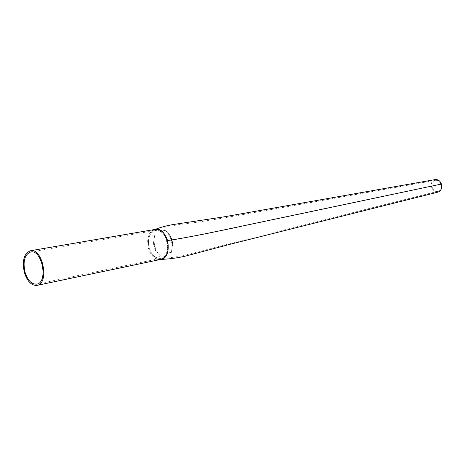 <?xml version="1.0" encoding="UTF-8"?>
<svg xmlns="http://www.w3.org/2000/svg" width="465" height="465" viewBox="0 0 465 465"><rect width="100%" height="100%" fill="white"/><g stroke="black" fill="none" stroke-linecap="round" stroke-linejoin="round"><path stroke-width="0.35" stroke-dasharray="2.33 1.74" d="M149.12 247.955C151.59 255.244 155.455 258.703 160.704 258.319C172.602 256.703 167.226 227.792 155.525 230.466C149.416 232.698 147.277 238.528 149.12 247.955M160.937 259.389C155.275 259.813 151.113 256.087 148.445 248.223C146.463 238.161 148.724 231.89 155.229 229.402L155.089 229.425M172.701 244.084L171.289 252.483L166.412 253.065C164.854 256.471 162.593 258.261 159.64 258.435L155.513 257.279L160.983 256.447C155.06 250.681 153.008 243.393 154.822 234.575L149.515 235.929C150.625 233.32 152.235 231.599 154.345 230.78C156.275 230.088 158.263 230.315 160.303 231.442L165.023 230.344C167.865 232.576 169.911 235.86 171.161 240.196C172.376 244.712 172.416 248.804 171.289 252.478M440.774 184.285C439.681 181.46 437.902 180.147 435.432 180.339C429.387 181.129 431.962 193.109 437.798 191.347C440.553 190.214 441.547 187.86 440.774 184.285L240.295 226.641C216.08 231.977 193.033 236.493 171.161 240.196M165.023 230.344L167.97 232.581L170.399 235.988M160.983 256.447L155.729 250.78L153.496 242.846L154.822 234.575M160.303 231.442C166.313 234.575 169.615 246.2 166.412 253.065M155.513 257.279C149.05 251.937 147.05 244.823 149.515 235.929M153.496 242.846C153.02 245.834 153.764 248.479 155.729 250.78M157.042 259.081C147.899 256.43 144.208 236.941 151.735 231.117M437.989 192.115C431.334 194.126 428.399 180.455 435.298 179.554M36.782 284.127L160.704 258.319M30.719 251.984L155.525 230.466M154.345 230.78C164.279 227.257 174.172 225.008 184.024 224.049C197.09 222.334 212.342 219.945 229.768 216.893L435.432 180.339M437.798 191.347L263.393 234.895L188.598 254.175C177.909 256.854 168.254 258.278 159.64 258.441M159.786 259.528L160.774 259.429"/><path stroke-width="0.7" d="M24.93 271.868C22.82 261.005 24.75 254.378 30.719 251.984C42.228 249.234 48.447 282.708 36.694 284.144C31.51 284.406 27.592 280.314 24.93 271.868M157.042 259.081L159.786 259.522C166.952 257.808 169.551 251.484 167.569 240.55C164.883 232.75 160.768 229.036 155.229 229.402L155.362 229.379C167.958 226.507 173.747 257.645 160.937 259.389L37.055 285.37M24.273 272.159C27.139 281.261 31.37 285.673 36.962 285.388C49.616 283.836 42.914 247.775 30.521 250.728C24.081 253.303 22 260.447 24.273 272.159M171.864 239.911L172.701 244.084L170.399 235.988L171.864 239.911C200.299 235.36 234.005 227.699 263.678 221.543L441.39 184.059C442.267 188.139 441.134 190.824 437.989 192.115L229.989 244.299L189.778 254.971C180.943 257.476 171.271 258.964 160.774 259.429M151.735 231.117L154.089 229.71M155.089 229.425C161.419 226.972 168.231 225.229 175.514 224.182L223.578 216.917L435.298 179.56C438.111 179.345 440.14 180.844 441.39 184.059M167.569 240.55L171.434 239.975M30.521 250.728L155.362 229.379"/></g></svg>
